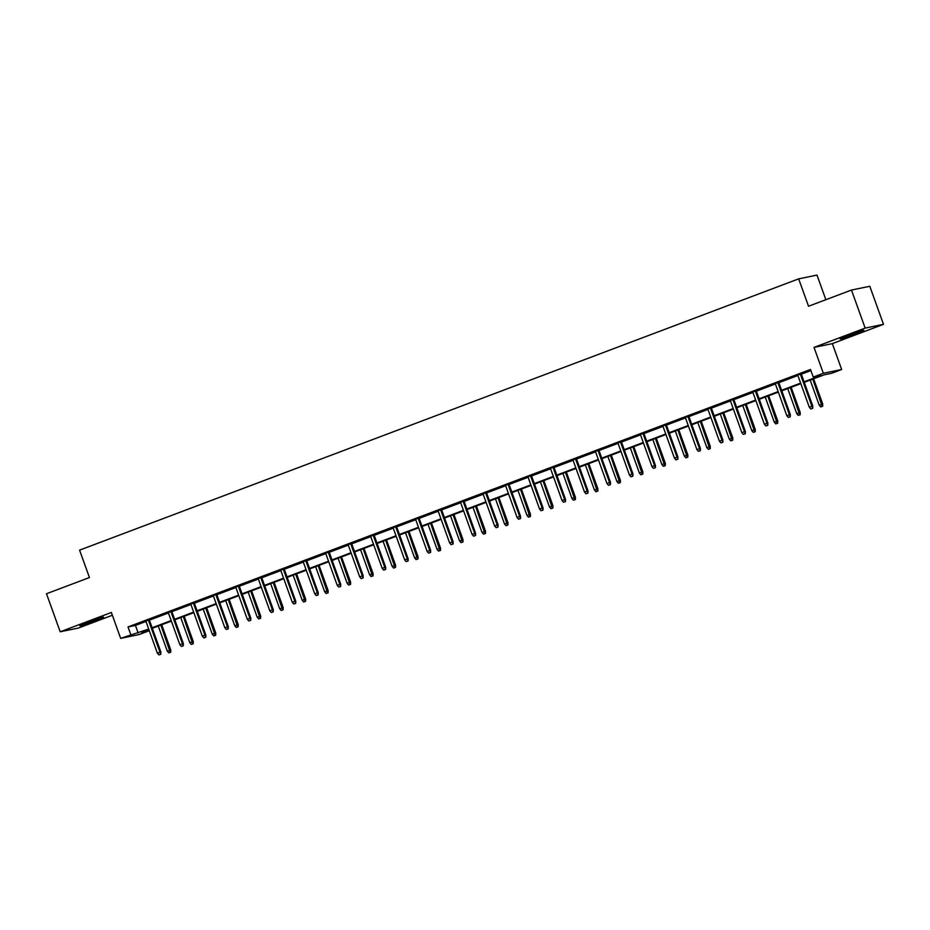 <?xml version="1.0" encoding="UTF-8"?>
<svg xmlns="http://www.w3.org/2000/svg" width="930" height="930" viewBox="0 0 930 930"><rect width="100%" height="100%" fill="white"/><g stroke="black" fill="none" stroke-linecap="round" stroke-linejoin="round"><path stroke-width="1.4" d="M95.569 620.682A12.636 0.593 160.2 0 0 103.579 617.194A12.636 0.593 160.2 0 0 87.839 622.275A12.636 0.593 160.2 0 0 79.817 625.75A12.636 0.593 160.2 0 0 95.569 620.682M855.867 333.847A12.636 0.593 160.2 0 0 863.889 330.359A12.636 0.593 160.2 0 0 848.137 335.439A12.636 0.593 160.2 0 0 840.115 338.915A12.636 0.593 160.2 0 0 855.867 333.847M148.684 629.668L149.091 630.784L139 634.586L120.668 638.364L148.695 629.064M825.863 299.716L816.993 275.082L798.661 278.861L79.585 550.142L89.443 577.542L46.5 593.735L60.194 631.784L78.527 628.017L112.356 615.253M798.661 278.861L808.53 306.249L851.473 290.055L869.806 286.277L883.5 324.326L865.167 328.104L814.017 347.401L823.329 373.267L841.662 369.501L831.571 373.302L824.143 374.837L804.264 382.335M814.017 347.401L832.338 343.623L883.5 324.326M832.338 343.623L841.662 369.501M851.473 290.055L865.167 328.104M804.066 381.812L820.667 375.546L813.239 377.08L810.495 369.466L128.015 626.948L135.454 625.413L145.964 621.449M149.393 620.159L168.446 612.975M171.876 611.673L190.917 604.488M194.358 603.198L213.4 596.014M216.841 594.712L235.883 587.528M239.324 586.226L258.366 579.041M261.795 577.751L280.848 570.567M284.278 569.265L303.32 562.08M306.761 560.79L325.802 553.606M329.243 552.304L348.285 545.12M351.726 543.829L370.768 536.645M374.197 535.343L393.25 528.159M396.68 526.868L415.722 519.684M419.163 518.382L438.204 511.198M441.645 509.896L460.687 502.712M464.128 501.421L483.17 494.237M486.599 492.935L505.653 485.751M509.082 484.46L528.124 477.276M531.565 475.974L550.606 468.79M554.048 467.499L573.089 460.315M576.53 459.013L595.572 451.829M599.001 450.539L618.055 443.343M621.484 442.052L640.526 434.868M643.967 433.566L663.009 426.382M666.45 425.091L685.491 417.907M688.932 416.605L707.974 409.421M711.404 408.131L730.457 400.946M733.886 399.644L752.928 392.46M756.369 391.17L775.411 383.985M778.852 382.683L797.894 375.499M801.335 374.197L810.902 370.593M801.183 373.814L797.754 375.104M778.712 382.288L775.271 383.59M756.23 390.774L752.788 392.065M733.747 399.249L730.306 400.551M711.264 407.735L707.835 409.026M688.781 416.21L685.352 417.512M666.31 424.696L662.869 425.998M643.827 433.182L640.386 434.473M621.345 441.657L617.904 442.959M598.862 450.143L595.433 451.434M576.379 458.618L572.95 459.92M553.908 467.104L550.467 468.395M531.425 475.579L527.984 476.881M508.943 484.065L505.502 485.367M486.46 492.551L483.03 493.842M463.977 501.026L460.548 502.328M441.506 509.512L438.065 510.803M419.023 517.987L415.582 519.289M396.54 526.473L393.099 527.763M374.058 534.948L370.628 536.25M351.575 543.434L348.146 544.724M329.104 551.909L325.663 553.211M306.621 560.395L303.18 561.697M284.138 568.881L280.697 570.171M261.656 577.356L258.226 578.658M239.173 585.842L235.743 587.132M216.702 594.317L213.261 595.619M194.219 602.803L190.778 604.093M171.736 611.277L168.295 612.579M149.253 619.764L145.824 621.054M120.668 638.364L111.356 612.486L60.194 631.784M128.015 626.948L130.758 634.551M813.239 377.08L823.329 373.267M148.893 629.587L141.662 632.319L149.091 630.784M800.823 383.637L781.781 390.821M778.34 392.111L759.298 399.296M755.858 400.598L736.816 407.782M733.375 409.072L714.333 416.256M710.904 417.558L691.862 424.743M688.421 426.033L669.379 433.217M665.938 434.519L646.896 441.704M643.455 443.006L624.414 450.19M620.973 451.48L601.931 458.664M598.502 459.966L579.46 467.151M576.019 468.441L556.977 475.625M553.536 476.927L534.494 484.112M531.053 485.402L512.012 492.586M508.571 493.888L489.529 501.072M486.099 502.374L467.058 509.559M463.617 510.849L444.575 518.033M441.134 519.335L422.092 526.52M418.651 527.81L399.609 534.994M396.168 536.296L377.127 543.48M373.697 544.771L354.656 551.955M351.215 553.257L332.173 560.441M328.732 561.732L309.69 568.916M306.249 570.218L287.207 577.402M283.766 578.704L264.725 585.888M261.295 587.179L242.253 594.363M238.812 595.665L219.771 602.849M216.33 604.14L197.288 611.324M193.847 612.626L174.805 619.81M171.364 621.101L152.322 628.285M152.136 627.762L171.178 620.577M174.619 619.287L193.661 612.103M197.102 610.801L216.144 603.617M219.585 602.326L238.626 595.142M242.056 593.84L261.098 586.656M264.538 585.365L283.58 578.169M287.021 576.879L306.063 569.695M309.504 568.393L328.546 561.209M331.987 559.918L351.029 552.734M354.458 551.432L373.5 544.248M376.941 542.957L395.982 535.773M399.423 534.471L418.465 527.287M421.906 525.996L440.948 518.812M444.389 517.51L463.431 510.326M466.86 509.024L485.902 501.84M489.343 500.549L508.385 493.365M511.826 492.063L530.867 484.879M534.308 483.588L553.35 476.404M556.779 475.102L575.833 467.918M579.262 466.627L598.304 459.443M601.745 458.141L620.787 450.957M624.228 449.667L643.269 442.482M646.71 441.18L665.752 433.996M669.182 432.694L688.235 425.51M691.664 424.22L710.706 417.035M714.147 415.733L733.189 408.549M736.63 407.259L755.672 400.074M759.113 398.772L778.154 391.588M781.584 390.298L800.637 383.114M135.454 625.413L138.186 633.028M812.25 408.421L810.809 408.968L812.739 408.317L811.913 406.259L809.321 407.247L797.684 374.918M800.277 373.941L811.913 406.259L812.808 406.085L801.125 373.627M812.739 408.317L812.808 406.085M809.321 407.247L810.809 408.968M820.713 406.922L822.655 406.282L820.713 406.922L819.225 405.201L822.713 404.039L813.622 378.801M822.155 406.375L812.785 379.115M819.225 405.201L810.193 380.103M822.713 404.039L822.655 406.282M789.768 416.896L788.326 417.442L790.268 416.803L789.431 414.745L786.838 415.722L775.202 383.404M777.794 382.428L789.431 414.745L790.326 414.559L778.643 382.102M790.268 416.803L790.326 414.559M786.838 415.722L788.326 417.442M767.285 425.382L765.843 425.928L767.785 425.277L766.959 423.22L764.355 424.208L752.719 391.879M755.323 390.902L766.959 423.22L767.843 423.045L756.16 390.588M767.785 425.277L767.843 423.045M764.355 424.208L765.843 425.928M798.231 415.408L800.172 414.757L798.231 415.408L796.743 413.687L800.23 412.525L791.151 387.287M799.672 414.861L790.302 387.601M796.743 413.687L787.71 388.577M800.23 412.525L800.172 414.757M775.76 423.882L777.689 423.243L775.76 423.882L774.272 422.162L777.759 420.999L768.668 395.762M777.201 423.348L767.82 396.087M774.272 422.162L765.227 397.064M777.759 420.999L777.689 423.243M744.802 433.857L743.361 434.403L745.302 433.764L744.477 431.706L741.884 432.683L730.248 400.365M732.84 399.389L744.477 431.706L745.36 431.52L733.677 399.063M745.302 433.764L745.36 431.52M741.884 432.683L743.361 434.403M722.331 442.343L720.89 442.889L722.819 442.238L721.994 440.192L719.402 441.169L707.765 408.84M710.357 407.863L721.994 440.192L722.889 440.006L711.194 407.549M722.819 442.238L722.889 440.006M719.402 441.169L720.89 442.889M699.848 450.829L698.407 451.364L700.337 450.725L699.511 448.667L696.919 449.643L685.282 417.326M687.875 416.349L699.511 448.667L700.406 448.481L688.723 416.024M700.337 450.725L700.406 448.481M696.919 449.643L698.407 451.364M753.277 432.369L755.207 431.718L753.277 432.369L751.789 430.648L755.276 429.486L746.186 404.248M754.718 431.822L745.349 404.562M751.789 430.648L742.745 405.538M755.276 429.486L755.207 431.718M730.794 440.843L732.735 440.204L730.794 440.843L729.306 439.123L732.794 437.96L723.703 412.722M732.236 440.309L722.866 413.048M729.306 439.123L720.273 414.024M732.794 437.96L732.735 440.204M708.311 449.329L710.253 448.678L708.311 449.329L706.823 447.609L710.311 446.447L701.22 421.209M709.753 448.783L700.383 421.523M706.823 447.609L697.791 422.499M710.311 446.447L710.253 448.678M685.829 457.816L687.77 457.165L685.829 457.816L684.352 456.095L687.828 454.933L678.749 429.683M687.27 457.269L677.9 430.009M684.352 456.095L675.308 430.985M687.828 454.933L687.77 457.165M663.357 466.29L665.287 465.651L663.357 466.29L661.869 464.57L665.357 463.407L656.266 438.17M664.799 465.744L655.418 438.483M661.869 464.57L652.825 439.472M665.357 463.407L665.287 465.651M640.875 474.777L642.804 474.126L640.875 474.777L639.387 473.056L642.874 471.894L633.783 446.656M642.316 474.23L632.946 446.97M639.387 473.056L630.342 447.946M642.874 471.894L642.804 474.126M618.392 483.251L620.333 482.612L618.392 483.251L616.904 481.531L620.391 480.368L611.301 455.13M619.833 482.705L610.464 455.444M616.904 481.531L607.871 456.432M620.391 480.368L620.333 482.612M595.909 491.738L597.851 491.087L595.909 491.738L594.421 490.017L597.909 488.855L588.818 463.617M597.351 491.191L587.981 463.93M594.421 490.017L585.389 464.907M597.909 488.855L597.851 491.087M573.426 500.212L575.368 499.573L573.426 500.212L571.95 498.492L575.426 497.329L566.347 472.091M574.868 499.677L565.498 472.417M571.95 498.492L562.906 473.393M575.426 497.329L575.368 499.573M550.955 508.698L552.885 508.047L550.955 508.698L549.467 506.978L552.955 505.815L543.864 480.577M552.397 508.152L543.015 480.891M549.467 506.978L540.423 481.868M552.955 505.815L552.885 508.047M528.473 517.173L530.402 516.534L528.473 517.173L526.985 515.452L530.472 514.302L521.381 489.052M529.914 516.638L520.544 489.378M526.985 515.452L517.94 490.354M530.472 514.302L530.402 516.534M505.99 525.659L507.931 525.008L505.99 525.659L504.502 523.939L507.989 522.776L498.899 497.538M507.431 525.113L498.062 497.852M504.502 523.939L495.469 498.829M507.989 522.776L507.931 525.008M483.507 534.146L485.448 533.495L483.507 534.146L482.019 532.425L485.507 531.263L476.416 506.013M484.949 533.599L475.579 506.339M482.019 532.425L472.986 507.315M485.507 531.263L485.448 533.495M461.024 542.62L462.966 541.981L461.024 542.62L459.548 540.9L463.024 539.737L453.945 514.499M462.466 542.074L453.096 514.813M459.548 540.9L450.504 515.801M463.024 539.737L462.966 541.981M438.553 551.106L440.483 550.455L438.553 551.106L437.065 549.386L440.553 548.223L431.462 522.986M439.995 550.56L430.613 523.299M437.065 549.386L428.021 524.276M440.553 548.223L440.483 550.455M416.07 559.581L418 558.942L416.07 559.581L414.582 557.861L418.07 556.698L408.979 531.46M417.512 559.035L408.142 531.786M414.582 557.861L405.538 532.762M418.07 556.698L418 558.942M393.588 568.067L395.529 567.416L393.588 568.067L392.1 566.347L395.587 565.184L386.496 539.946M395.029 567.521L385.659 540.26M392.1 566.347L383.067 541.237M395.587 565.184L395.529 567.416M371.105 576.542L373.046 575.903L371.105 576.542L369.617 574.821L373.104 573.659L364.014 548.421M372.546 576.007L363.177 548.747M369.617 574.821L360.584 549.723M373.104 573.659L373.046 575.903M348.622 585.028L350.564 584.377L348.622 585.028L347.146 583.308L350.622 582.145L341.543 556.907M350.064 584.482L340.694 557.221M347.146 583.308L338.101 558.198M350.622 582.145L350.564 584.377M677.365 459.304L675.924 459.85L677.865 459.199L677.028 457.153L674.436 458.13L662.799 425.8M665.392 424.824L677.028 457.153L677.923 456.967L666.24 424.51M677.865 459.199L677.923 456.967M674.436 458.13L675.924 459.85M654.883 467.79L653.441 468.325L655.383 467.685L654.557 465.628L651.953 466.604L640.317 434.287M642.921 433.31L654.557 465.628L655.441 465.442L643.758 432.996M655.383 467.685L655.441 465.442M651.953 466.604L653.441 468.325M632.4 476.265L630.97 476.811L632.9 476.16L632.075 474.114L629.482 475.091L617.846 442.773M620.438 441.785L632.075 474.114L632.958 473.928L621.275 441.471M632.9 476.16L632.958 473.928M629.482 475.091L630.97 476.811M609.929 484.751L608.487 485.297L610.417 484.646L609.592 482.589L606.999 483.577L595.363 451.248M597.955 450.271L609.592 482.589L610.487 482.414L598.792 449.957M610.417 484.646L610.487 482.414M606.999 483.577L608.487 485.297M587.446 493.226L586.005 493.772L587.934 493.133L587.109 491.075L584.517 492.051L572.88 459.734M575.472 458.757L587.109 491.075L588.004 490.889L576.321 458.432M587.934 493.133L588.004 490.889M584.517 492.051L586.005 493.772M564.963 501.712L563.522 502.258L565.463 501.607L564.626 499.55L562.034 500.538L550.397 468.209M552.99 467.232L564.626 499.55L565.521 499.375L553.838 466.918M565.463 501.607L565.521 499.375M562.034 500.538L563.522 502.258M542.481 510.186L541.039 510.733L542.981 510.093L542.155 508.036L539.551 509.012L527.915 476.695M530.519 475.718L542.155 508.036L543.039 507.85L531.356 475.393M542.981 510.093L543.039 507.85M539.551 509.012L541.039 510.733M519.998 518.673L518.568 519.219L520.498 518.568L519.672 516.522L517.08 517.499L505.443 485.169M508.036 484.193L519.672 516.522L520.556 516.336L508.873 483.879M520.498 518.568L520.556 516.336M517.08 517.499L518.568 519.219M497.527 527.159L496.085 527.694L498.015 527.054L497.19 524.997L494.597 525.973L482.961 493.656M485.553 492.679L497.19 524.997L498.085 524.811L486.39 492.354M498.015 527.054L498.085 524.811M494.597 525.973L496.085 527.694M475.044 535.634L473.603 536.18L475.532 535.529L474.707 533.483L472.115 534.459L460.478 502.142M463.07 501.154L474.707 533.483L475.602 533.297L463.919 500.84M475.532 535.529L475.602 533.297M472.115 534.459L473.603 536.18M452.561 544.12L451.12 544.654L453.061 544.015L452.224 541.957L449.632 542.934L437.995 510.617M440.588 509.64L452.224 541.957L453.119 541.783L441.436 509.326M453.061 544.015L453.119 541.783M449.632 542.934L451.12 544.654M430.079 552.594L428.637 553.141L430.578 552.49L429.753 550.444L427.149 551.42L415.512 519.103M418.116 518.115L429.753 550.444L430.637 550.258L418.953 517.801M430.578 552.49L430.637 550.258M427.149 551.42L428.637 553.141M407.596 561.081L406.166 561.627L408.096 560.976L407.27 558.918L404.678 559.907L393.041 527.577M395.634 526.601L407.27 558.918L408.154 558.744L396.471 526.287M408.096 560.976L408.154 558.744M404.678 559.907L406.166 561.627M385.125 569.555L383.683 570.102L385.613 569.462L384.788 567.405L382.195 568.381L370.559 536.064M373.151 535.087L384.788 567.405L385.683 567.219L373.988 534.762M385.613 569.462L385.683 567.219M382.195 568.381L383.683 570.102M362.642 578.042L361.2 578.588L363.13 577.937L362.305 575.891L359.712 576.867L348.076 544.538M350.668 543.562L362.305 575.891L363.2 575.705L351.517 543.248M363.13 577.937L363.2 575.705M359.712 576.867L361.2 578.588M340.159 586.516L338.718 587.062L340.659 586.423L339.822 584.365L337.23 585.342L325.593 553.025M328.185 552.048L339.822 584.365L340.717 584.18L329.034 551.723M340.659 586.423L340.717 584.18M337.23 585.342L338.718 587.062M317.676 595.002L316.235 595.549L318.176 594.898L317.351 592.852L314.747 593.828L303.11 561.499M305.714 560.523L317.351 592.852L318.234 592.666L306.551 560.209M318.176 594.898L318.234 592.666M314.747 593.828L316.235 595.549M295.194 603.489L293.764 604.023L295.694 603.384L294.868 601.326L292.276 602.303L280.639 569.985M283.231 569.009L294.868 601.326L295.752 601.14L284.069 568.683M295.694 603.384L295.752 601.14M292.276 602.303L293.764 604.023M272.723 611.963L271.281 612.51L273.211 611.859L272.385 609.813L269.793 610.789L258.156 578.472M260.749 577.484L272.385 609.813L273.281 609.627L261.586 577.17M273.211 611.859L273.281 609.627M269.793 610.789L271.281 612.51M250.24 620.45L248.798 620.984L250.74 620.345L249.903 618.287L247.31 619.275L235.674 586.946M238.266 585.97L249.903 618.287L250.798 618.113L239.115 585.656M250.74 620.345L250.798 618.113M247.31 619.275L248.798 620.984M326.151 593.503L328.081 592.863L326.151 593.503L324.663 591.794L328.15 590.631L319.06 565.382M327.593 592.968L318.211 565.707M324.663 591.794L315.619 566.684M328.15 590.631L328.081 592.863M303.668 601.989L305.598 601.35L303.668 601.989L302.18 600.269L305.668 599.106L296.577 573.868M305.11 601.443L295.74 574.182M302.18 600.269L293.136 575.159M305.668 599.106L305.598 601.35M281.185 610.475L283.127 609.824L281.185 610.475L279.697 608.755L283.185 607.592L274.094 582.343M282.627 609.929L273.257 582.668M279.697 608.755L270.665 583.645M283.185 607.592L283.127 609.824M258.703 618.95L260.644 618.311L258.703 618.95L257.215 617.229L260.702 616.067L251.623 590.829M260.144 618.404L250.775 591.143M257.215 617.229L248.182 592.131M260.702 616.067L260.644 618.311M227.757 628.924L226.316 629.471L228.257 628.831L227.42 626.774L224.828 627.75L213.191 595.433M215.783 594.456L227.42 626.774L228.315 626.588L216.632 594.13M228.257 628.831L228.315 626.588M224.828 627.75L226.316 629.471M236.22 627.436L238.161 626.785L236.22 627.436L234.744 625.716L238.22 624.553L229.14 599.315M237.662 626.89L228.292 599.629M234.744 625.716L225.699 600.606M238.22 624.553L238.161 626.785M205.274 637.41L203.833 637.957L205.774 637.306L204.949 635.248L202.345 636.236L190.708 603.907M193.312 602.931L204.949 635.248L205.832 635.074L194.149 602.617M205.774 637.306L205.832 635.074M202.345 636.236L203.833 637.957M213.749 635.911L215.679 635.271L213.749 635.911L212.261 634.19L215.748 633.028L206.658 607.79M215.19 635.376L205.809 608.115M212.261 634.19L203.217 609.092M215.748 633.028L215.679 635.271M182.792 645.885L181.362 646.431L183.291 645.792L182.466 643.734L179.874 644.711L168.237 612.393M170.829 611.417L182.466 643.734L183.35 643.548L171.666 611.091M183.291 645.792L183.35 643.548M179.874 644.711L181.362 646.431M191.266 644.397L193.196 643.746L191.266 644.397L189.778 642.677L193.266 641.514L184.175 616.276M192.708 643.851L183.338 616.59M189.778 642.677L180.734 617.567M193.266 641.514L193.196 643.746M160.32 654.371L158.879 654.918L160.809 654.267L159.983 652.221L157.391 653.197L145.754 620.868M148.347 619.892L159.983 652.221L160.878 652.035L149.184 619.578M160.809 654.267L160.878 652.035M157.391 653.197L158.879 654.918M168.783 652.872L170.725 652.232L168.783 652.872L167.295 651.151L170.783 649.989L161.692 624.751M170.225 652.337L160.855 625.076M167.295 651.151L158.263 626.053M170.783 649.989L170.725 652.232"/></g></svg>
